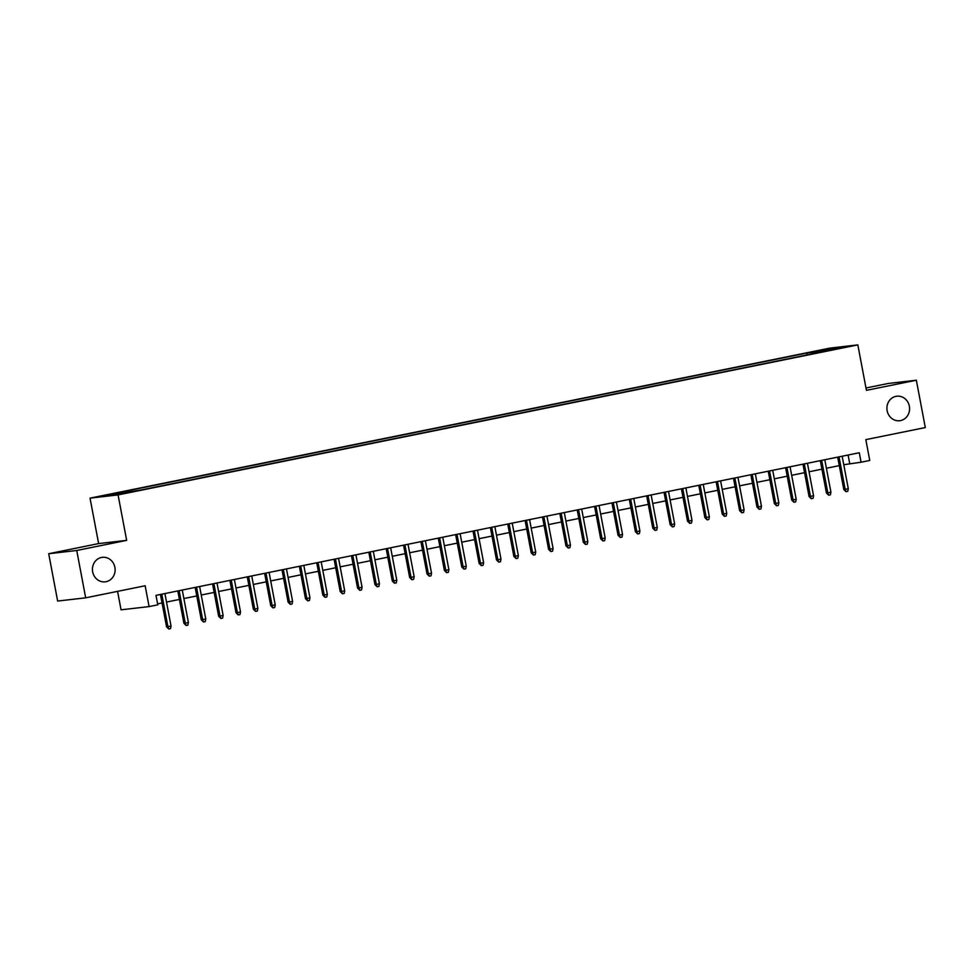 <?xml version="1.0" encoding="UTF-8"?>
<svg xmlns="http://www.w3.org/2000/svg" width="974" height="974" viewBox="0 0 974 974"><rect width="100%" height="100%" fill="white"/><g stroke="black" fill="none" stroke-linecap="round" stroke-linejoin="round"><path stroke-width="1.46" d="M114.895 567.331A12.345 11.335 -96.6 0 1 105.192 581.843A12.345 11.335 -96.6 0 1 92.664 571.835A12.345 11.335 -96.6 0 1 102.367 557.323A12.345 11.335 -96.6 0 1 114.895 567.331M909.363 406.219A12.345 11.335 -96.6 0 1 899.659 420.731A12.345 11.335 -96.6 0 1 887.144 410.724A12.345 11.335 -96.6 0 1 896.847 396.211A12.345 11.335 -96.6 0 1 909.363 406.219M130.066 492.32L121.58 493.745L130.066 492.32M117.574 591.364L121.056 609.821L149.095 606.595L157.776 604.842L155.986 595.37L859.287 452.752L861.077 462.212L869.758 460.459L865.825 439.627L925.3 427.562L916.351 380.225L888.325 383.452L865.983 387.981M48.7 553.719L57.649 601.055L85.675 597.829L76.739 550.493L126.657 540.363L118.073 494.914L90.034 498.14L98.63 543.589L48.7 553.719L76.739 550.493M118.073 494.914L857.838 344.893L829.811 348.12L90.034 498.14M839.186 348.095L847.417 346.72L839.271 348.485M812.827 353.769L812.024 352.454L806.716 353.063L119.047 492.515L124.343 491.907L105.241 495.778L141.169 489.971L823.432 351.614M812.024 352.454L831.114 348.582L842.632 347.255L823.529 351.127M149.095 606.595L145.15 585.764L85.675 597.829M857.838 344.893L866.434 390.343L916.351 380.225M843.764 464.732L861.077 462.212M157.593 603.88L162.049 602.979M166.517 602.066L179.411 599.448M183.879 598.547L196.772 595.93M201.241 595.029L214.146 592.411M218.614 591.51L231.508 588.893M235.976 587.979L248.869 585.362M253.337 584.461L266.243 581.843M270.711 580.942L283.604 578.325M288.073 577.424L300.966 574.806M305.434 573.893L318.34 571.288M322.808 570.374L335.701 567.757M340.169 566.856L353.063 564.238M357.531 563.337L370.437 560.72M374.905 559.807L387.798 557.201M392.266 556.288L405.16 553.67M409.628 552.769L422.533 550.152M427.002 549.251L439.895 546.633M444.363 545.72L457.256 543.115M461.725 542.201L474.63 539.584M479.098 538.683L491.992 536.065M496.46 535.164L509.353 532.547M513.822 531.634L526.727 529.028M531.183 528.115L544.089 525.497M548.557 524.596L561.45 521.979M565.918 521.078L578.812 518.46M583.28 517.559L596.185 514.942M600.654 514.029L613.547 511.411M618.015 510.51L630.909 507.892M635.377 506.991L648.282 504.374M652.75 503.473L665.644 500.855M670.112 499.942L683.005 497.337M687.474 496.423L700.379 493.806M704.847 492.905L717.741 490.287M722.209 489.386L735.102 486.769M739.57 485.856L752.476 483.25M756.944 482.337L769.837 479.719M774.306 478.818L787.199 476.201M791.667 475.3L804.573 472.682M809.041 471.769L821.934 469.164M826.402 468.251L839.296 465.633M848.098 455.016L849.718 463.527M807.069 354.938L806.716 353.063M124.343 491.907L124.903 492.807M830.81 349.654L831.114 348.582M126.657 540.363L98.63 543.589M837.689 457.123L843.801 489.472L845.164 489.325L839.028 456.855M848.293 488.692L847.757 491.322L846.029 491.675L845.164 489.325L848.293 488.692L842.157 456.222M846.029 491.675L843.801 489.472M820.327 460.653L826.439 493.002L827.803 492.844L821.666 460.373M830.932 492.211L830.396 494.841L828.655 495.194L827.803 492.844L830.932 492.211L824.795 459.74M828.655 495.194L826.439 493.002M802.966 464.172L809.077 496.521L810.441 496.363L804.305 463.904M813.558 495.729L813.034 498.371L811.293 498.725L810.441 496.363L813.558 495.729L807.434 463.271M811.293 498.725L809.077 496.521M785.592 467.69L791.704 500.039L793.067 499.881L786.943 467.423M796.196 499.248L795.661 501.89L793.932 502.243L793.067 499.881L796.196 499.248L790.06 466.789M793.932 502.243L791.704 500.039M768.23 471.209L774.342 503.558L775.706 503.412L769.57 470.941M778.835 502.767L778.299 505.409L776.558 505.762L775.706 503.412L778.835 502.767L772.699 470.308M776.558 505.762L774.342 503.558M750.869 474.74L756.981 507.089L758.344 506.93L752.208 474.46M761.461 506.297L760.938 508.927L759.196 509.28L758.344 506.93L761.461 506.297L755.337 473.827M759.196 509.28L756.981 507.089M733.495 478.258L739.607 510.607L740.971 510.449L734.846 477.991M744.099 509.816L743.564 512.458L741.835 512.811L740.971 510.449L744.099 509.816L737.963 477.357M741.835 512.811L739.607 510.607M716.134 481.777L722.245 514.126L723.609 513.968L717.473 481.509M726.738 513.335L726.202 515.976L724.461 516.33L723.609 513.968L726.738 513.335L720.602 480.876M724.461 516.33L722.245 514.126M698.772 485.296L704.884 517.644L706.247 517.486L700.111 485.028M709.364 516.853L708.841 519.495L707.1 519.848L706.247 517.486L709.364 516.853L703.24 484.395M707.1 519.848L704.884 517.644M681.398 488.826L687.51 521.175L688.874 521.017L682.75 488.546M692.003 520.384L691.467 523.014L689.738 523.367L688.874 521.017L692.003 520.384L685.866 487.913M689.738 523.367L687.51 521.175M664.037 492.345L670.149 524.694L671.512 524.536L665.376 492.077M674.641 523.902L674.105 526.544L672.364 526.885L671.512 524.536L674.641 523.902L668.505 491.432M672.364 526.885L670.149 524.694M646.675 495.863L652.787 528.212L654.151 528.054L648.014 495.596M657.28 527.421L656.744 530.063L655.003 530.416L654.151 528.054L657.28 527.421L651.143 494.962M655.003 530.416L652.787 528.212M629.301 499.382L635.413 531.731L636.777 531.573L630.653 499.114M639.906 530.94L639.37 533.582L637.641 533.935L636.777 531.573L639.906 530.94L633.77 498.481M637.641 533.935L635.413 531.731M611.94 502.913L618.052 535.262L619.415 535.103L613.279 502.633M622.544 534.47L622.009 537.1L620.268 537.453L619.415 535.103L622.544 534.47L616.408 502M620.268 537.453L618.052 535.262M594.578 506.431L600.69 538.78L602.054 538.622L595.918 506.151M605.183 537.989L604.647 540.631L602.906 540.972L602.054 538.622L605.183 537.989L599.047 505.518M602.906 540.972L600.69 538.78M577.205 509.95L583.316 542.299L584.68 542.141L578.556 509.682M587.809 541.507L587.273 544.149L585.544 544.503L584.68 542.141L587.809 541.507L581.673 509.049M585.544 544.503L583.316 542.299M559.843 513.468L565.955 545.817L567.318 545.659L561.182 513.201M570.447 545.026L569.912 547.668L568.183 548.021L567.318 545.659L570.447 545.026L564.311 512.567M568.183 548.021L565.955 545.817M542.481 516.999L548.593 549.348L549.957 549.19L543.821 516.719M553.086 548.557L552.55 551.187L550.809 551.54L549.957 549.19L553.086 548.557L546.95 516.086M550.809 551.54L548.593 549.348M525.108 520.518L531.22 552.867L532.595 552.708L526.459 520.238M535.712 552.075L535.189 554.705L533.448 555.058L532.595 552.708L535.712 552.075L529.576 519.605M533.448 555.058L531.22 552.867M507.746 524.036L513.858 556.385L515.222 556.227L509.085 523.769M518.351 555.594L517.815 558.236L516.086 558.589L515.222 556.227L518.351 555.594L512.214 523.135M516.086 558.589L513.858 556.385M490.385 527.555L496.497 559.904L497.86 559.746L491.724 527.287M500.989 559.113L500.453 561.755L498.712 562.108L497.86 559.746L500.989 559.113L494.853 526.654M498.712 562.108L496.497 559.904M473.011 531.086L479.135 563.422L480.499 563.276L474.362 530.806M483.615 562.643L483.092 565.273L481.351 565.626L480.499 563.276L483.615 562.643L477.479 530.173M481.351 565.626L479.135 563.422M455.649 534.604L461.761 566.953L463.125 566.795L456.989 534.324M466.254 566.162L465.718 568.792L463.989 569.145L463.125 566.795L466.254 566.162L460.118 533.691M463.989 569.145L461.761 566.953M438.288 538.123L444.4 570.472L445.763 570.314L439.627 537.855M448.892 569.68L448.357 572.322L446.616 572.675L445.763 570.314L448.892 569.68L442.756 537.222M446.616 572.675L444.4 570.472M420.926 541.641L427.038 573.99L428.402 573.832L422.266 541.374M431.519 573.199L430.995 575.841L429.254 576.194L428.402 573.832L431.519 573.199L425.382 540.74M429.254 576.194L427.038 573.99M403.553 545.16L409.664 577.509L411.028 577.363L404.892 544.892M414.157 576.718L413.621 579.36L411.892 579.713L411.028 577.363L414.157 576.718L408.021 544.259M411.892 579.713L409.664 577.509M386.191 548.691L392.303 581.04L393.666 580.881L387.53 548.411M396.795 580.248L396.26 582.878L394.519 583.231L393.666 580.881L396.795 580.248L390.659 547.778M394.519 583.231L392.303 581.04M368.829 552.209L374.941 584.558L376.305 584.4L370.169 551.941M379.422 583.767L378.898 586.409L377.157 586.762L376.305 584.4L379.422 583.767L373.298 551.308M377.157 586.762L374.941 584.558M351.456 555.728L357.568 588.077L358.931 587.919L352.795 555.46M362.06 587.285L361.524 589.927L359.796 590.281L358.931 587.919L362.06 587.285L355.924 554.827M359.796 590.281L357.568 588.077M334.094 559.246L340.206 591.595L341.57 591.449L335.433 558.979M344.699 590.804L344.163 593.446L342.422 593.799L341.57 591.449L344.699 590.804L338.562 558.346M342.422 593.799L340.206 591.595M316.733 562.777L322.844 595.126L324.208 594.968L318.072 562.497M327.325 594.335L326.801 596.965L325.06 597.318L324.208 594.968L327.325 594.335L321.201 561.864M325.06 597.318L322.844 595.126M299.359 566.296L305.471 598.645L306.834 598.486L300.698 566.028M309.963 597.853L309.428 600.495L307.699 600.836L306.834 598.486L309.963 597.853L303.827 565.383M307.699 600.836L305.471 598.645M281.997 569.814L288.109 602.163L289.473 602.005L283.337 569.547M292.602 601.372L292.066 604.014L290.325 604.367L289.473 602.005L292.602 601.372L286.466 568.913M290.325 604.367L288.109 602.163M264.636 573.333L270.748 605.682L272.111 605.524L265.975 573.065M275.228 604.891L274.705 607.533L272.964 607.886L272.111 605.524L275.228 604.891L269.104 572.432M272.964 607.886L270.748 605.682M247.262 576.864L253.374 609.213L254.738 609.054L248.613 576.584M257.867 608.421L257.331 611.051L255.602 611.404L254.738 609.054L257.867 608.421L251.73 575.951M255.602 611.404L253.374 609.213M229.901 580.382L236.012 612.731L237.376 612.573L231.24 580.114M240.505 611.94L239.969 614.582L238.228 614.923L237.376 612.573L240.505 611.94L234.369 579.469M238.228 614.923L236.012 612.731M212.539 583.901L218.651 616.25L220.014 616.092L213.878 583.633M223.131 615.458L222.608 618.1L220.867 618.453L220.014 616.092L223.131 615.458L217.007 583M220.867 618.453L218.651 616.25M195.165 587.419L201.277 619.768L202.641 619.61L196.517 587.152M205.77 618.977L205.234 621.619L203.505 621.972L202.641 619.61L205.77 618.977L199.633 586.518M203.505 621.972L201.277 619.768M177.804 590.95L183.916 623.299L185.279 623.141L179.143 590.67M188.408 622.508L187.872 625.138L186.131 625.491L185.279 623.141L188.408 622.508L182.272 590.037M186.131 625.491L183.916 623.299M160.442 594.469L166.554 626.818L167.918 626.659L161.781 594.189M171.034 626.026L170.511 628.656L168.77 629.009L167.918 626.659L171.034 626.026L164.91 593.556M168.77 629.009L166.554 626.818"/></g></svg>
